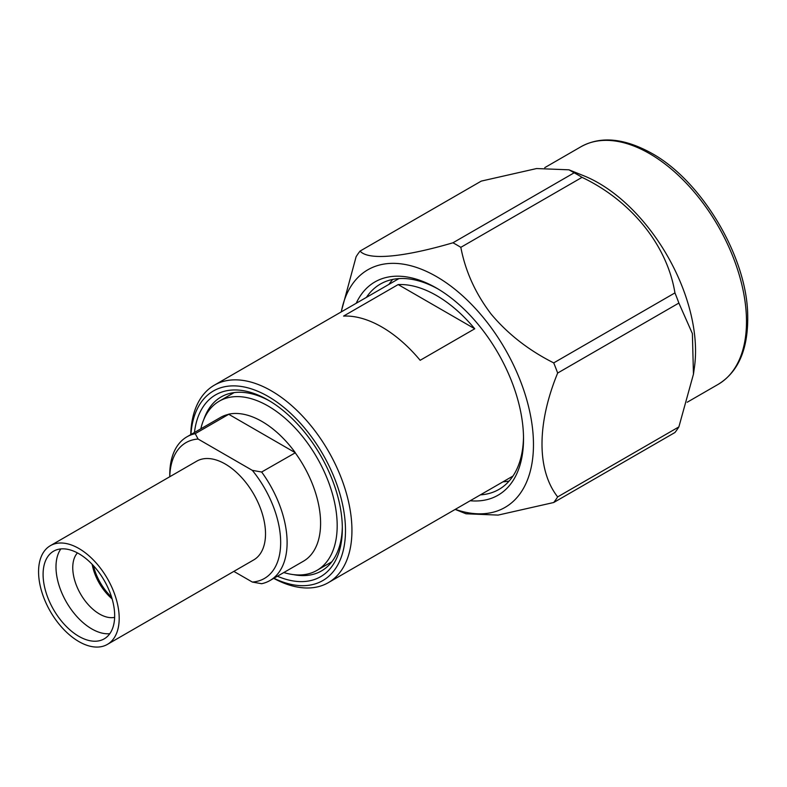 <?xml version="1.0" encoding="UTF-8"?>
<svg xmlns="http://www.w3.org/2000/svg" width="787" height="787" viewBox="0 0 787 787"><rect width="100%" height="100%" fill="white"/><g stroke="black" fill="none" stroke-linecap="round" stroke-linejoin="round"><path stroke-width="1.18" d="M438.084 289.016A118.571 68.459 -120 0 0 380.396 284.048A118.571 68.459 -120 0 0 366.398 297.397M480.404 494.866A118.571 68.459 -120 0 0 498.968 489.406A118.571 68.459 -120 0 0 523.503 436.962M356.206 303.28A123.126 71.086 60 0 1 436.46 288.052L436.46 288.052A123.126 71.086 60 0 1 523.522 438.851A123.126 71.086 60 0 1 470.203 500.748M502.972 481.831A118.571 68.459 -120 0 0 509.169 481.014M392.772 279.405A118.571 68.459 -120 0 0 388.965 284.363M341.292 311.888A137.194 79.212 60 0 1 436.46 276.571A137.194 79.212 60 0 1 533.006 433.401A137.194 79.212 60 0 1 455.299 509.356M460.828 247.334A161.433 93.2 -120 0 0 456.883 244.983A161.433 93.2 -120 0 0 452.948 242.79L574.166 172.796A161.433 93.2 -120 0 1 582.046 177.35L460.828 247.334C465.432 271.436 475.574 293.728 491.245 314.229C507.969 334.131 528.795 350.353 553.714 362.896L674.941 292.902A161.433 93.2 -120 0 1 678.876 303.064L557.658 373.048C536.852 423.652 536.714 470.134 557.658 496.902L678.876 426.908A161.433 93.2 -120 0 1 674.941 432.516L553.714 502.509L498.122 515.091L466.022 513.783L455.181 509.425M574.166 172.796L568.981 169.815L536.616 168.546L481.28 181.099L360.053 251.083C368.208 260.507 402.865 257.477 452.948 242.79M360.053 251.083A161.433 93.2 -120 0 0 356.118 256.69L341.174 311.957M553.714 502.509A161.433 93.2 -120 0 0 557.658 496.902M557.658 373.048A161.433 93.2 -120 0 0 553.714 362.896M582.046 177.35C631.223 200.734 667.179 245.19 674.941 292.902M678.876 303.064L692.383 333.59L693.455 374.179L678.876 426.908M568.971 169.815L584.023 175.875A137.194 79.212 60 0 1 598.533 182.997A137.194 79.212 60 0 1 694.449 367.155L693.455 374.179M398.163 284.569L343.575 316.079A114.007 65.823 60 0 1 381.862 327.018A114.007 65.823 60 0 1 420.16 360.298L474.748 328.779A114.007 65.823 -120 0 0 436.46 295.499A114.007 65.823 -120 0 0 398.163 284.569L474.748 328.779M190.749 434.631A114.007 65.823 60 0 1 214.32 385.187A114.007 65.823 60 0 1 271.328 390.834A114.007 65.823 60 0 1 345.808 491.304A114.007 65.823 60 0 1 328.327 582.655A114.007 65.823 60 0 1 273.728 578.356M273.915 578.248A109.442 63.186 -120 0 0 345.434 527.083A109.442 63.186 -120 0 0 268.101 396.422A109.442 63.186 -120 0 0 190.926 434.522M194.458 432.486A104.986 60.619 60 0 1 268.101 400.062L268.101 400.062A104.986 60.619 60 0 1 342.335 528.648A104.986 60.619 60 0 1 277.437 576.222M269.734 401.026A100.431 57.982 -120 0 0 221.117 396.953A100.431 57.982 -120 0 0 203.872 419.343M293.531 574.628A100.431 57.982 -120 0 0 321.539 570.9A100.431 57.982 -120 0 0 342.325 526.759M283.822 572.533A97.686 56.398 -120 0 0 316.945 570.388A97.686 56.398 -120 0 0 321.224 465.461A97.686 56.398 -120 0 0 228.997 397.455A97.686 56.398 -120 0 0 219.258 401.183A97.686 56.398 -120 0 0 200.833 428.807M169.756 476.745L169.756 474.817A82.979 47.909 60 0 1 186.942 436.824L220.429 417.494A82.979 47.909 60 0 1 228.692 414.326L195.215 433.657L198.088 439.038A78.425 45.282 -120 0 0 169.776 476.735M233.847 571.392L252.332 582.055A78.425 45.282 -120 0 0 280.664 542.568A78.425 45.282 -120 0 0 252.332 470.36L261.648 472.013L295.351 452.751A83.117 47.987 -120 0 0 228.702 414.178A83.117 47.987 -120 0 0 228.594 414.208L228.692 414.326M295.135 452.682A82.979 47.909 60 0 1 303.408 561.22L269.921 580.55A82.979 47.909 60 0 1 261.648 583.718L252.332 582.055M295.351 452.751L228.594 414.208M252.332 470.36L198.088 439.038M261.648 472.013A82.979 47.909 60 0 1 269.921 580.55M186.942 436.824A82.979 47.909 60 0 1 195.215 433.657M107.376 644.405L253.709 559.921A57.008 32.906 -120 0 0 262.445 514.236A57.008 32.906 -120 0 0 225.21 464.005A57.008 32.906 -120 0 0 196.711 461.182L50.378 545.666A57.008 32.906 60 0 1 78.877 548.49A57.008 32.906 60 0 1 116.122 598.72A57.008 32.906 60 0 1 107.376 644.405A57.008 32.906 60 0 1 41.622 591.303A57.008 32.906 60 0 1 50.378 545.666M45.803 591.716A50.624 29.227 60 0 1 53.575 551.195A50.624 29.227 60 0 1 104.189 580.422A50.624 29.227 60 0 1 104.189 638.867A50.624 29.227 60 0 1 45.803 591.716M109.806 633.702A50.624 29.227 60 0 1 58.7 584.269A50.624 29.227 60 0 1 60.855 548.923M114.646 617.352A37.855 21.849 60 0 1 74.785 580.639A37.855 21.849 60 0 1 77.441 552.907M112.118 598.887A37.855 21.849 60 0 1 93.486 569.837A37.855 21.849 60 0 1 92.158 564.318M111.577 597.097A39.222 22.646 60 0 1 94.263 568.785A39.222 22.646 60 0 1 93.437 565.686M649.482 153.583A137.194 79.212 60 0 1 739.111 274.476A137.194 79.212 60 0 1 718.078 384.41C738.914 371.739 748.771 347.874 747.65 312.813C745.81 254.408 700.4 179.436 650.711 152.757C623.57 138.01 600.294 136.023 580.885 146.785A137.194 79.212 60 0 1 649.482 153.583M687.218 402.226L718.078 384.41M544.752 167.651L580.885 146.785M328.327 582.655L512.967 476.056M214.32 385.187L398.96 278.588M234.123 392.605L219.258 401.183M331.809 561.81L316.945 570.388"/></g></svg>
